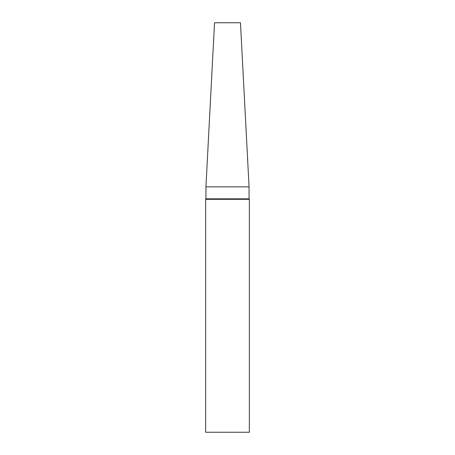 <?xml version="1.0" encoding="UTF-8"?>
<svg xmlns="http://www.w3.org/2000/svg" width="455" height="455" viewBox="0 0 455 455"><rect width="100%" height="100%" fill="white"/><g stroke="black" fill="none" stroke-linecap="round" stroke-linejoin="round"><path stroke-width="0.68" d="M227.5 432.25L249.34 432.25L249.34 199.307L205.66 199.307L205.66 432.25L227.5 432.25M205.933 186.84L249.067 186.84L240.468 22.75L214.532 22.75L205.933 186.84L205.933 198.835L249.067 198.835L249.34 199.307M205.933 198.835L205.66 199.307M249.067 186.84L249.067 198.835"/></g></svg>

